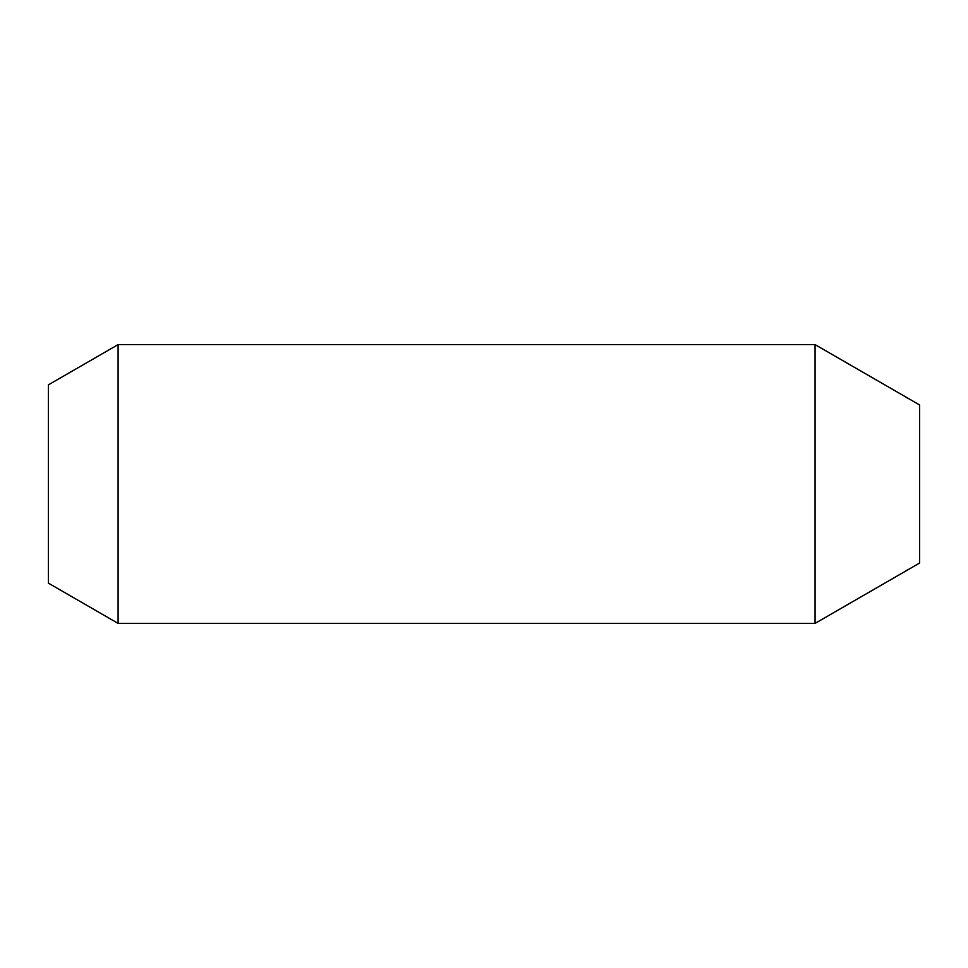 <?xml version="1.0" encoding="UTF-8"?>
<svg xmlns="http://www.w3.org/2000/svg" width="968" height="968" viewBox="0 0 968 968"><rect width="100%" height="100%" fill="white"/><g stroke="black" fill="none" stroke-linecap="round" stroke-linejoin="round"><path stroke-width="1.45" d="M815.056 344.608L919.6 404.963L919.6 563.037L815.056 623.392L815.056 344.608L118.096 344.608L118.096 623.392L815.056 623.392M118.096 344.608L48.4 384.853L48.4 583.147L118.096 623.392"/></g></svg>
